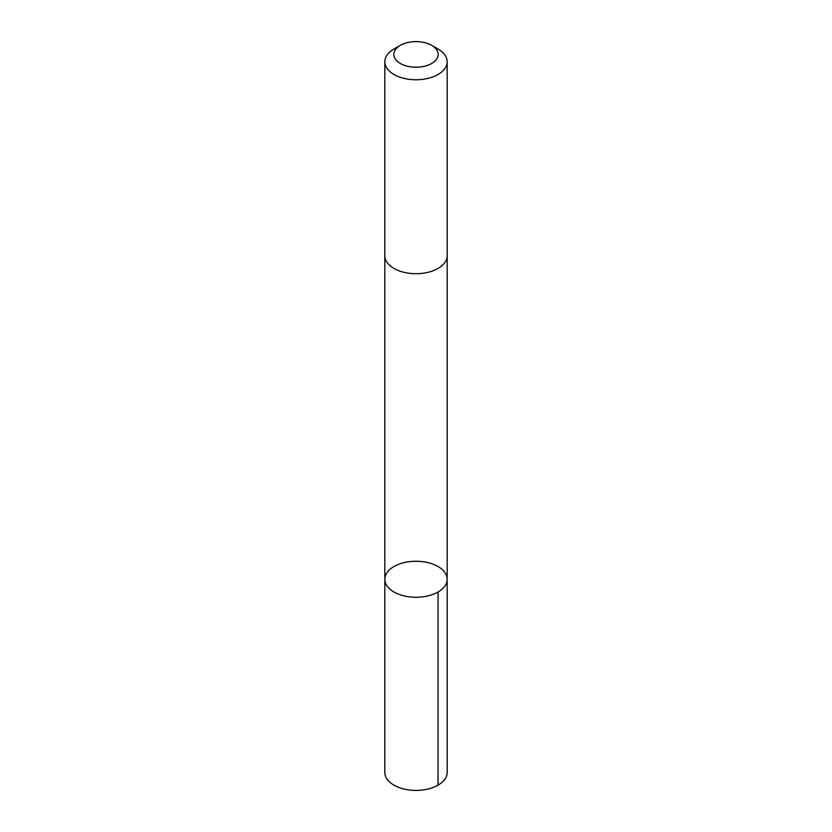 <?xml version="1.0" encoding="UTF-8"?>
<svg xmlns="http://www.w3.org/2000/svg" width="832" height="832" viewBox="0 0 832 832"><rect width="100%" height="100%" fill="white"/><g stroke="black" fill="none" stroke-linecap="round" stroke-linejoin="round"><path stroke-width="1.25" d="M430.508 563.326A31.179 18.002 180 0 1 447.179 579.27A31.179 18.002 180 0 1 416 597.272A31.179 18.002 180 0 1 384.821 579.27A31.179 18.002 180 0 1 430.508 563.326M384.821 772.408A31.179 18.002 0 0 0 401.492 788.341A31.179 18.002 0 0 0 447.179 772.408L447.179 579.27A31.179 18.002 180 0 1 416 597.272A31.179 18.002 180 0 1 384.821 579.27L384.821 772.408M400.317 45.354L393.952 49.026A31.179 18.002 0 0 0 384.821 61.755L384.821 255.715A31.179 18.002 0 0 0 401.492 271.648A31.179 18.002 0 0 0 447.179 255.715L447.179 61.755A31.179 18.002 0 0 0 438.048 49.026L431.683 45.354A22.183 12.802 0 0 0 400.317 45.354A22.183 12.802 0 0 0 405.683 65.738A22.183 12.802 0 0 0 433.867 61.994A22.183 12.802 0 0 0 431.683 45.354M384.821 61.755A31.179 18.002 0 0 0 401.492 77.688A31.179 18.002 0 0 0 447.179 61.755M438.048 785.138L438.048 591.999M384.821 256.1L384.821 579.27M447.179 256.1L447.179 579.27"/></g></svg>
